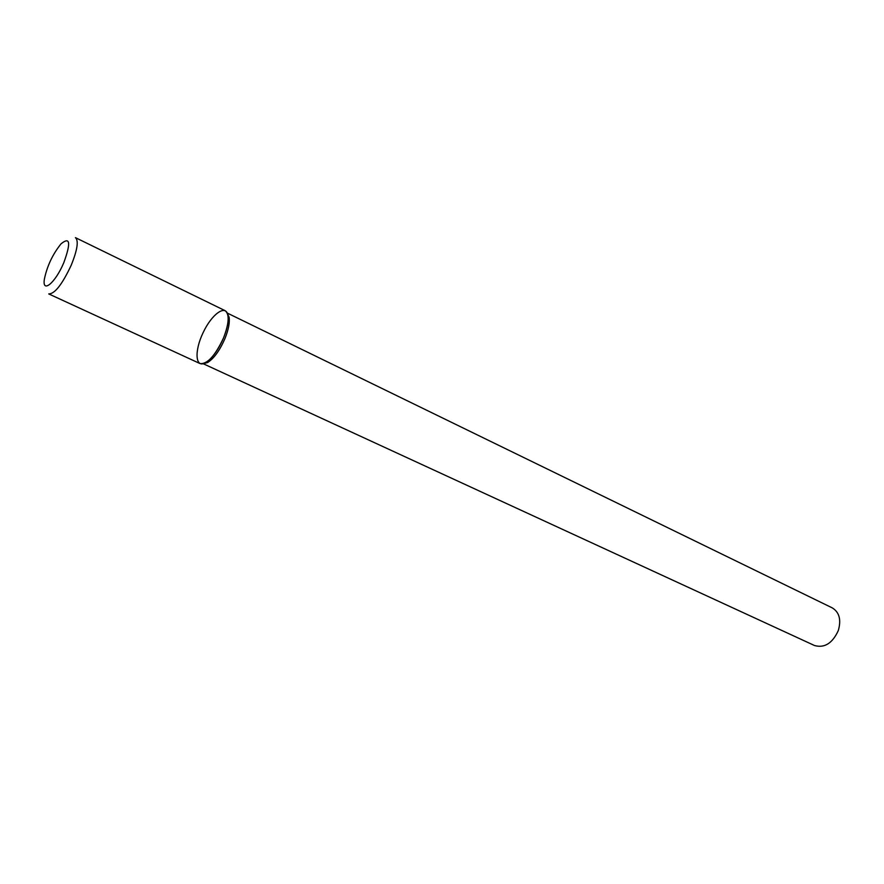 <?xml version="1.0" encoding="UTF-8"?>
<svg xmlns="http://www.w3.org/2000/svg" width="884" height="884" viewBox="0 0 884 884"><rect width="100%" height="100%" fill="white"/><g stroke="black" fill="none" stroke-linecap="round" stroke-linejoin="round"><path stroke-width="1.33" d="M223.597 337.765C227.31 328.528 228.757 321.102 227.95 315.478C226.072 303.753 211.828 313.93 203.121 332.638C194.137 351.224 195.276 368.705 205.541 362.727C212.16 358.473 218.182 350.152 223.597 337.765C229.122 323.201 229.619 314.163 225.1 310.671L75.427 237.641C78.809 240.669 77.405 249.863 71.217 265.222C62.211 284.394 54.731 293.952 48.742 293.919L200.016 363.567C207.32 364.374 215.177 355.777 223.597 337.765M203.497 363.633L207.641 362.517C213.994 358.429 219.762 350.462 224.945 338.605C228.492 329.754 229.884 322.627 229.1 317.234L227.354 313.323M203.198 363.722L814.473 645.508C824.496 648.315 832.441 643.32 838.308 630.546C841.369 619.817 839.358 612.269 832.308 607.905L227.221 313.035M63.814 262.659C71.051 242.713 70.123 236.437 61.051 243.818C52.731 254.183 47.184 265.874 44.432 278.88C41.791 294.052 55.294 283.101 63.814 262.659M229.1 317.234L227.95 315.478M207.641 362.517L205.541 362.727"/></g></svg>
